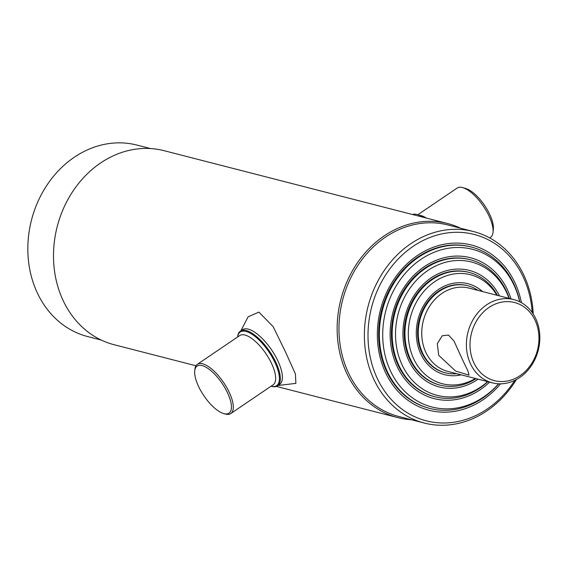 <?xml version="1.0" encoding="UTF-8"?>
<svg xmlns="http://www.w3.org/2000/svg" width="568" height="568" viewBox="0 0 568 568"><rect width="100%" height="100%" fill="white"/><g stroke="black" fill="none" stroke-linecap="round" stroke-linejoin="round"><path stroke-width="0.85" d="M150.442 148.546L136.923 145.074A98.86 83.453 104.4 0 0 47.662 184.103A98.86 83.453 104.4 0 0 36.899 291.995A98.86 83.453 104.4 0 0 87.72 336.583L101.239 340.054M460.62 228.237A100.188 84.568 104.4 0 0 447.683 223.551L164.031 150.676A100.188 84.568 104.4 0 0 73.584 190.223A100.188 84.568 104.4 0 0 62.679 299.556A100.188 84.568 104.4 0 0 114.175 344.74L195.974 365.756M447.683 223.551A100.188 84.568 104.4 0 0 357.236 263.098A100.188 84.568 104.4 0 0 346.331 372.43A100.188 84.568 104.4 0 0 397.827 417.615A100.188 84.568 104.4 0 0 411.424 419.745M533.217 314.047A98.86 83.453 104.4 0 0 524.271 276.119A98.86 83.453 104.4 0 0 473.456 231.531L448.045 225.006A98.86 83.453 104.4 0 0 358.791 264.035A98.86 83.453 104.4 0 0 348.028 371.926A98.86 83.453 104.4 0 0 398.842 416.514L424.253 423.039A98.86 83.453 104.4 0 0 516.39 379.552M473.456 231.531A98.86 83.453 104.4 0 0 384.202 270.56A98.86 83.453 104.4 0 0 373.439 378.451A98.86 83.453 104.4 0 0 424.253 423.039M532.209 312.556A96.219 81.217 104.4 0 0 523.632 277.844A96.219 81.217 104.4 0 0 413.17 246.32A96.219 81.217 104.4 0 0 376.825 377.436A96.219 81.217 104.4 0 0 514.785 380.375M521.41 302.673A85.306 72.008 104.4 0 0 515.304 283.489A85.306 72.008 104.4 0 0 471.454 245.014A85.306 72.008 104.4 0 0 394.44 278.696A85.306 72.008 104.4 0 0 385.154 371.791A85.306 72.008 104.4 0 0 429.003 410.259A85.306 72.008 104.4 0 0 500.557 383.826M417.885 214.69L457.155 188.058A29.756 11.53 55.8 0 1 462.395 187.532A29.756 11.53 55.8 0 1 462.714 187.617A29.756 11.53 55.8 0 1 483.404 206.205A29.756 11.53 55.8 0 1 493.031 232.305A29.756 11.53 55.8 0 1 490.567 237.303L489.666 237.914M417.991 214.725A32.404 12.56 55.8 0 1 418.332 214.818A32.404 12.56 55.8 0 1 423.827 217.416M412.538 214.519A33.065 12.816 55.8 0 1 417.231 214.512A33.065 12.816 55.8 0 1 417.586 214.605A33.065 12.816 55.8 0 1 423.181 217.253M465.433 188.399A27.115 10.508 55.8 0 1 465.717 188.477A27.115 10.508 55.8 0 1 484.568 205.41A27.115 10.508 55.8 0 1 493.344 229.188L493.031 232.305M202.094 365.586A28.435 11.019 -124.2 0 0 194.725 370.876A28.435 11.019 -124.2 0 0 203.926 395.811A28.435 11.019 -124.2 0 0 223.7 413.575A28.435 11.019 -124.2 0 0 223.998 413.653A28.435 11.019 -124.2 0 0 227.811 393.418A28.435 11.019 -124.2 0 0 202.094 365.586M224.885 413.909A29.756 11.53 -124.2 0 0 225.205 414.001A29.756 11.53 -124.2 0 0 225.517 414.086A29.756 11.53 -124.2 0 0 230.764 413.561A29.756 11.53 -124.2 0 0 226.824 387.66A29.756 11.53 -124.2 0 0 202.591 363.79A29.756 11.53 -124.2 0 0 197.344 364.315A29.756 11.53 -124.2 0 0 194.881 369.314L194.725 370.876M271.042 386.233A32.404 12.56 -124.2 0 0 275.231 363.051A32.404 12.56 -124.2 0 0 245.965 331.435A32.404 12.56 -124.2 0 0 237.63 336.987L237.651 336.675A33.065 12.816 -124.2 0 1 240.392 331.116A33.065 12.816 -124.2 0 1 246.214 330.533A33.065 12.816 -124.2 0 1 273.144 357.059A33.065 12.816 -124.2 0 1 277.518 385.842A33.065 12.816 -124.2 0 1 271.689 386.425A33.065 12.816 -124.2 0 1 271.341 386.325L271.035 386.24M278.455 385.019A33.065 12.816 -124.2 0 0 275.941 357.038A33.065 12.816 -124.2 0 0 248.266 329.142A33.065 12.816 -124.2 0 0 241.499 330.548M278.015 385.502L295.885 383.372L295.417 373.964L285.619 352.21L273.215 326.728L258.901 312.109L248.102 316.816L240.889 330.782M489.573 382.129A72.739 61.401 -75.6 0 1 434.186 398.622A72.739 61.401 -75.6 0 1 396.798 365.813A72.739 61.401 -75.6 0 1 404.714 286.428A72.739 61.401 -75.6 0 1 470.389 257.716A72.739 61.401 -75.6 0 1 507.785 290.525A72.739 61.401 -75.6 0 1 510.966 298.86M498.597 383.79A81.416 68.721 -75.6 0 1 390.18 370.308A81.416 68.721 -75.6 0 1 420.931 259.363A81.416 68.721 -75.6 0 1 514.395 286.031A81.416 68.721 -75.6 0 1 519.677 301.757M498.718 383.798A83.318 70.333 -75.6 0 1 429.841 408.427A83.318 70.333 -75.6 0 1 387.007 370.854A83.318 70.333 -75.6 0 1 396.081 279.917A83.318 70.333 -75.6 0 1 471.305 247.03A83.318 70.333 -75.6 0 1 514.139 284.603A83.318 70.333 -75.6 0 1 519.784 301.814M487.891 381.696A70.759 59.725 -75.6 0 1 435.024 396.791A70.759 59.725 -75.6 0 1 398.651 364.876A70.759 59.725 -75.6 0 1 406.361 287.656A70.759 59.725 -75.6 0 1 470.24 259.725A70.759 59.725 -75.6 0 1 506.613 291.64A70.759 59.725 -75.6 0 1 509.283 298.434M487.628 381.625A68.849 58.113 -75.6 0 1 401.825 364.329A68.849 58.113 -75.6 0 1 427.832 270.51A68.849 58.113 -75.6 0 1 506.869 293.067A68.849 58.113 -75.6 0 1 509.013 298.363M478.086 379.175A60.18 50.793 -75.6 0 1 439.376 386.985A60.18 50.793 -75.6 0 1 408.442 359.842A60.18 50.793 -75.6 0 1 414.995 294.167A60.18 50.793 -75.6 0 1 469.324 270.418A60.18 50.793 -75.6 0 1 499.478 295.914M476.069 378.657A58.192 49.125 -75.6 0 1 440.214 385.147A58.192 49.125 -75.6 0 1 410.302 358.905A58.192 49.125 -75.6 0 1 416.635 295.395A58.192 49.125 -75.6 0 1 469.175 272.427A58.192 49.125 -75.6 0 1 497.461 295.395M475.423 378.494A56.282 47.513 -75.6 0 1 413.476 358.358A56.282 47.513 -75.6 0 1 432.489 283.269A56.282 47.513 -75.6 0 1 496.815 295.225M461.159 374.83A46.952 39.632 -75.6 0 1 420.59 353.53A46.952 39.632 -75.6 0 1 431.673 295.062A46.952 39.632 -75.6 0 1 482.551 291.561M463.452 361.709L468.039 371.238L468.983 375.157L455.635 371.046L438.73 355.355L437.296 343.69L442.259 335.759L448.464 335.07L453.96 340.963L463.452 361.709M470.325 363.47A42.983 36.281 -75.6 0 1 475.004 316.561A42.983 36.281 -75.6 0 1 513.806 299.592A42.983 36.281 -75.6 0 1 535.901 318.982A42.983 36.281 -75.6 0 1 531.222 365.891A42.983 36.281 -75.6 0 1 492.42 382.86A42.983 36.281 -75.6 0 1 470.325 363.47M492.42 382.86L447.776 371.387A42.983 36.281 -75.6 0 1 425.68 352.004A42.983 36.281 -75.6 0 1 430.359 305.094A42.983 36.281 -75.6 0 1 469.168 288.125L513.806 299.592M456.793 373.701A44.964 37.957 -75.6 0 1 445.497 372.849A44.964 37.957 -75.6 0 1 422.379 352.572A44.964 37.957 -75.6 0 1 427.278 303.497A44.964 37.957 -75.6 0 1 467.876 285.747A44.964 37.957 -75.6 0 1 478.178 290.44M473.712 362.455A40.335 34.052 -75.6 0 1 488.949 307.487A40.335 34.052 -75.6 0 1 535.262 320.7A40.335 34.052 -75.6 0 1 520.025 375.675A40.335 34.052 -75.6 0 1 473.712 362.455M468.792 272.328A58.192 49.125 104.4 0 0 416.01 295.019A58.192 49.125 104.4 0 0 409.542 358.713A58.192 49.125 104.4 0 0 439.838 385.047M470.24 259.725L469.48 259.533A70.759 59.725 104.4 0 0 405.602 287.465A70.759 59.725 104.4 0 0 397.898 364.684A70.759 59.725 104.4 0 0 434.271 396.592L435.024 396.791M471.305 247.03L470.552 246.831A83.318 70.333 104.4 0 0 395.328 279.726A83.318 70.333 104.4 0 0 386.254 370.655A83.318 70.333 104.4 0 0 429.081 408.236L429.841 408.427M467.528 285.661A44.964 37.957 104.4 0 0 426.703 303.149A44.964 37.957 104.4 0 0 421.69 352.394A44.964 37.957 104.4 0 0 445.156 372.764M456.012 375.64A47.613 40.193 104.4 0 0 460.669 374.702M482.062 291.441A47.613 40.193 104.4 0 0 478.433 288.374M419.922 215.371A29.756 11.53 55.8 0 1 421.03 215.591A29.756 11.53 55.8 0 1 426.419 218.084M230.764 413.561L273.137 384.813A29.756 11.53 -124.2 0 0 269.196 358.912A29.756 11.53 -124.2 0 0 244.971 335.035A29.756 11.53 -124.2 0 0 239.724 335.56L197.344 364.315M276.382 386.417L397.827 417.615M418.332 214.818L417.586 214.605M465.717 188.477L462.714 187.617M223.7 413.575L225.205 414.001M242.437 329.731L240.392 331.116M279.562 384.451L277.518 385.842M440.214 385.147L439.454 384.955M469.175 272.427L468.415 272.228M467.876 285.747L467.187 285.569M445.497 372.849L444.808 372.672"/></g></svg>
